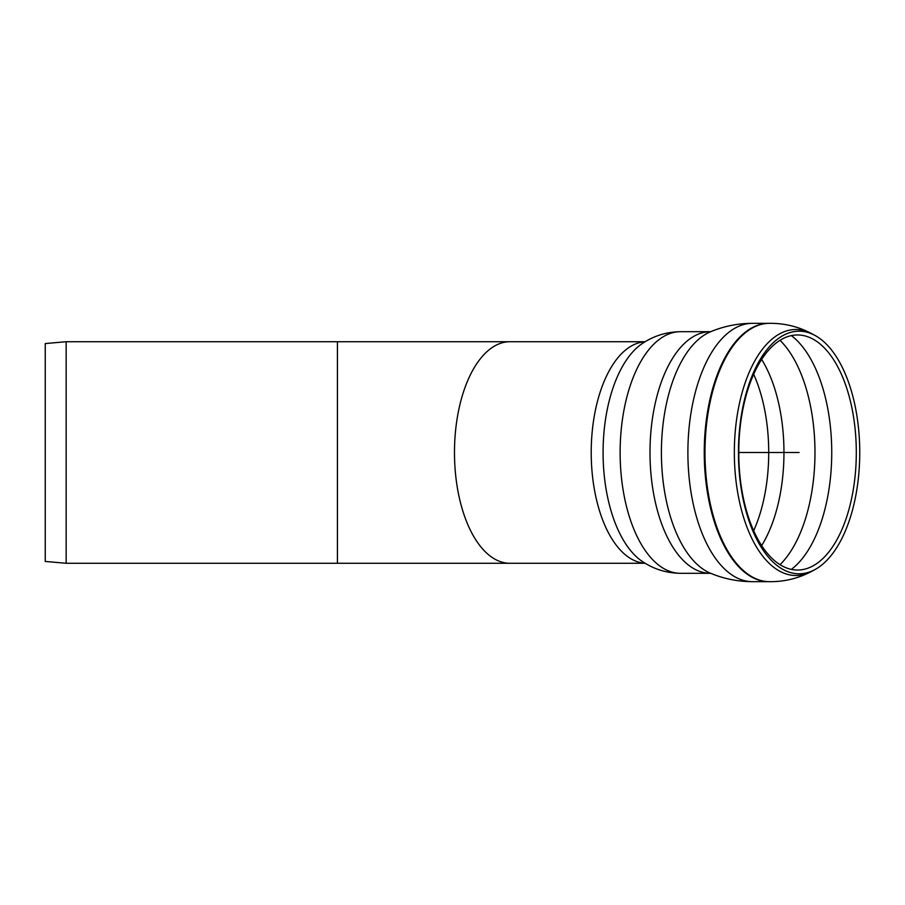 <?xml version="1.0" encoding="UTF-8"?>
<svg xmlns="http://www.w3.org/2000/svg" width="905" height="905" viewBox="0 0 905 905"><rect width="100%" height="100%" fill="white"/><g stroke="black" fill="none" stroke-linecap="round" stroke-linejoin="round"><path stroke-width="1.36" d="M738.446 452.5A121.304 60.646 -90 0 1 814.862 335.37A121.304 60.646 -90 0 1 859.75 452.5A121.304 60.646 -90 0 1 814.862 569.63A121.304 60.646 -90 0 1 738.446 452.5M738.763 452.5A117.537 58.768 -90 0 1 813.855 339.59A117.537 58.768 -90 0 1 856.3 452.5A117.537 58.768 -90 0 1 813.855 565.41A117.537 58.768 -90 0 1 738.763 452.5L799.104 452.5M66.156 563.272L66.156 341.728L45.25 343.549L45.25 561.451L66.156 563.272L337.429 563.272L337.429 341.728L509.866 341.728A110.772 55.386 -90 0 0 454.48 452.5A110.772 55.386 -90 0 0 509.866 563.272L337.429 563.272M645.095 563.238A110.772 55.386 -90 0 1 591.214 452.5A110.772 55.386 -90 0 1 645.095 341.762M704.248 452.5A129.166 64.583 90 0 0 768.82 581.666A129.177 64.594 -90 0 1 704.984 452.5A129.177 64.594 -90 0 1 768.809 323.334A129.166 64.583 90 0 0 704.248 452.5M811.796 571.281A123.001 61.495 -90 0 1 734.34 452.5A123.001 61.495 -90 0 1 811.796 333.719M687.891 452.5A129.166 64.583 -90 0 1 752.485 323.334C737.892 323.368 723.876 326.185 710.425 331.807A123.318 61.664 -90 0 0 661.408 452.5A123.318 61.664 -90 0 0 710.436 573.204C723.876 578.815 737.892 581.632 752.485 581.666A129.166 64.583 -90 0 1 687.891 452.5M710.425 573.193L710.459 573.306A120.806 60.409 -90 0 1 710.402 573.306A120.806 60.409 -90 0 1 649.994 452.5A120.806 60.409 -90 0 1 710.402 331.694A120.806 60.409 -90 0 1 710.459 331.694L710.425 331.807M710.402 573.306L680.537 573.306A120.806 60.409 -90 0 1 620.129 452.5A120.806 60.409 -90 0 1 680.537 331.694L710.402 331.694M680.537 573.306C666.521 573.125 653.795 569.177 642.346 561.485A114.89 57.445 -90 0 1 603.081 452.5A114.89 57.445 -90 0 1 642.346 343.515C653.795 335.823 666.521 331.875 680.537 331.694M738.808 447.964A116.632 58.316 -90 0 1 738.808 457.036M753.661 374.285A116.632 58.316 -90 0 1 753.661 530.715M761.648 359.421A119.381 59.685 -90 0 1 761.648 545.579M780.019 340.303A124.992 62.49 -90 0 1 814.975 452.5A124.992 62.49 -90 0 1 780.019 564.697M791.377 335.608A124.992 62.49 -90 0 1 831.74 452.5A124.992 62.49 -90 0 1 791.377 569.392M645.163 341.728L509.866 341.728M645.163 563.272L509.866 563.272M814.862 335.37L811.819 333.73C798.448 326.547 784.103 323.074 768.809 323.334L752.485 323.334M814.862 569.63L811.819 571.27C798.448 578.453 784.103 581.926 768.809 581.666L752.485 581.666M66.156 341.728L337.429 341.728"/></g></svg>
